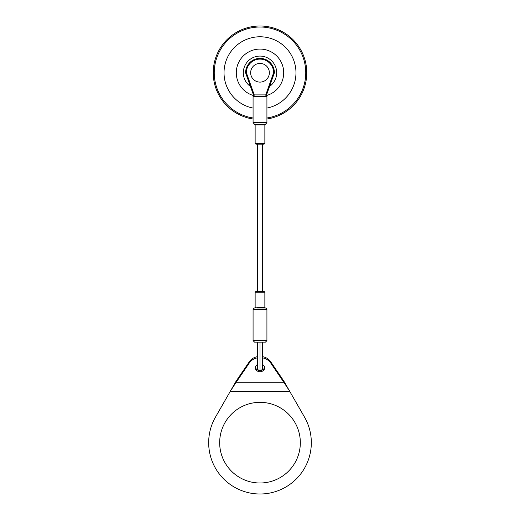 <?xml version="1.0" encoding="UTF-8"?>
<svg xmlns="http://www.w3.org/2000/svg" width="520" height="520" viewBox="0 0 520 520"><rect width="100%" height="100%" fill="white"/><g stroke="black" fill="none" stroke-linecap="round" stroke-linejoin="round"><path stroke-width="0.78" d="M269.548 86.45A16.686 16.686 0 0 0 260 56.082A16.686 16.686 0 0 0 250.452 86.45M266.617 95.505A23.68 23.68 0 0 0 260 49.082A23.68 23.68 0 0 0 253.383 95.505M266.923 108.082A35.99 35.99 0 0 0 260 36.777A35.99 35.99 0 0 0 253.078 108.082M266.923 117.995A45.754 45.754 0 0 0 305.624 69.297A45.754 45.754 0 0 0 260 27.008A45.754 45.754 0 0 0 214.377 69.297A45.754 45.754 0 0 0 253.078 117.995M266.923 119.015A46.768 46.768 0 0 0 306.637 69.297A46.768 46.768 0 0 0 260 26A46.768 46.768 0 0 0 213.363 69.297A46.768 46.768 0 0 0 253.078 119.015M264.115 144.144L255.886 144.144L255.138 143.397L264.862 143.397L264.115 144.144M262.509 144.144L262.509 291.473L260 291.473L264.115 291.473L264.862 292.221L255.138 292.221L255.886 291.473L260 291.473L255.886 291.473M266.923 340.632L266.923 309.433L253.078 309.433L253.078 340.632L266.923 340.632L265.428 342.128L254.572 342.128L257.491 342.128L257.491 368.101A2.509 2.509 -0 0 0 260 370.611A2.509 2.509 -0 0 0 262.509 368.101L262.509 342.128M265.752 94.906L266.298 94.906M253.702 94.906L254.248 94.906M255.275 94.906L265.428 94.906L255.275 94.906M253.455 94.906L245.596 72.767L246.344 72.638L254.261 94.939M265.74 94.939L273.656 72.638L274.404 72.767A14.404 14.404 0 0 0 260 58.364A14.404 14.404 0 0 0 245.596 72.767A14.404 14.404 0 0 1 260 58.364A14.404 14.404 0 0 1 274.404 72.767L266.546 94.906M257.491 307.938L265.428 307.938C267.885 308.997 266.403 308.867 266.923 309.433M260 63.414A9.354 9.354 0 0 1 269.353 72.767A9.354 9.354 0 0 1 260 82.115A9.354 9.354 0 0 1 250.647 72.767A9.354 9.354 0 0 1 260 63.414M262.509 364.513A4.674 3.92 0 0 1 264.673 367.822A4.674 3.92 0 0 1 260 371.741A4.674 3.92 0 0 1 255.327 367.822A4.674 3.92 0 0 1 257.491 364.513L257.491 368.101M262.509 356.635A12.142 10.186 0 0 1 270.543 361.55L283.816 381.056L304.577 417.222A51.331 51.331 0 0 1 260 494A51.331 51.331 0 0 1 215.423 417.222L236.184 381.056L249.457 361.55A12.142 10.186 0 0 1 257.491 356.635L257.491 342.128M219.667 442.669A40.332 40.332 0 0 1 260 402.337A40.332 40.332 0 0 1 300.333 442.669A40.332 40.332 0 0 1 260 483.002A40.332 40.332 0 0 1 219.667 442.669M283.816 381.056L283.822 382.278L289.9 391.515L230.094 391.515L236.178 382.278L236.184 381.056M264.622 367.211A4.674 3.92 0 0 1 260.871 370.454M259.129 370.454A4.674 3.92 0 0 1 255.379 367.211M262.509 357.857A12.142 10.186 0 0 1 270.543 362.772L283.822 382.278L236.178 382.278L249.457 362.772A12.142 10.186 0 0 1 257.491 357.857M254.449 124.156L265.551 124.156L264.862 124.904L255.138 124.904L253.078 122.668L266.923 122.668L265.551 124.156M255.138 292.221L255.138 307.183L264.862 307.183L264.115 307.938M260 370.611L260 342.128M266.923 122.668L266.923 96.401L253.078 96.401L254.572 94.906M273.656 72.638A13.657 13.657 0 0 0 260 59.111A13.657 13.657 0 0 0 246.344 72.638M270.543 361.55L270.543 362.772M249.457 361.55L249.457 362.772M264.862 307.183L264.862 292.221M264.862 143.397L264.862 124.904M257.491 291.473L257.491 144.144M253.078 122.668L253.078 96.401M255.138 143.397L255.138 124.904M266.923 96.401L265.428 94.906M255.138 307.183L255.886 307.938M253.078 309.433C253.597 308.867 252.116 308.997 254.572 307.938M253.078 340.632L254.572 342.128"/></g></svg>
